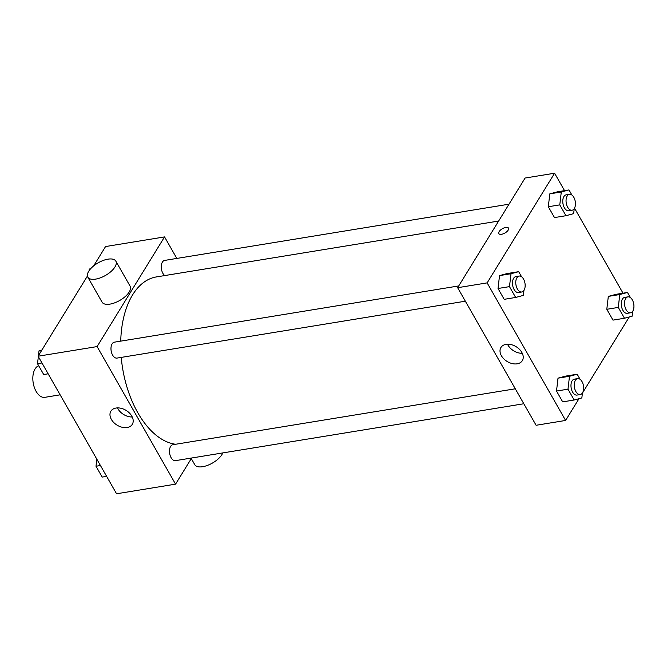<?xml version="1.0" encoding="UTF-8"?>
<svg xmlns="http://www.w3.org/2000/svg" width="667" height="667" viewBox="0 0 667 667"><rect width="100%" height="100%" fill="white"/><g stroke="black" fill="none" stroke-linecap="round" stroke-linejoin="round"><path stroke-width="1" d="M38.678 365.733A16.133 9.163 80.7 0 0 33.35 383.742A16.133 9.163 80.7 0 0 44.839 397.332L60.13 394.831M191.654 458.004L175.563 484.15L116.567 493.78L38.102 356.211L87.41 276.063M93.655 265.908L105.561 246.548L164.557 236.91L176.83 258.429M498.649 221.035L156.411 276.922A84.717 48.091 80.7 0 0 120.727 341.129M121.236 357.395A84.717 48.091 80.7 0 0 175.646 444.264M175.563 484.15L97.099 346.582L164.557 236.91M458.729 285.935L114.374 342.171A8.071 4.577 80.7 0 0 111.156 350.867A8.071 4.577 80.7 0 0 116.975 358.096L465.341 301.201M509.013 204.185L164.657 260.413A8.071 4.577 80.7 0 0 161.256 266.942A8.071 4.577 80.7 0 0 164.724 275.563M523.828 403.752L175.463 460.647A8.071 4.577 -99.3 0 1 170.21 455.669A8.071 4.577 -99.3 0 1 170.602 446.431A8.071 4.577 -99.3 0 1 172.87 444.714L515.299 388.794M97.099 346.582L38.102 356.211M127.139 427.505A12.565 8.646 31.6 0 1 113.782 422.553A12.565 8.646 31.6 0 1 110.889 411.189A12.565 8.646 31.6 0 1 126.113 410.405A12.565 8.646 31.6 0 1 132.283 424.354A12.565 8.646 31.6 0 1 127.139 427.505M115.833 261.147L130.098 286.16A16.133 7.287 150.3 0 1 119.693 300.483A16.133 7.287 150.3 0 1 102.068 302.151L87.794 277.138A16.133 7.287 150.3 0 1 88.703 271.286A16.133 7.287 150.3 0 1 103.152 260.48A16.133 7.287 150.3 0 1 115.833 261.147A16.133 7.287 150.3 0 1 105.428 275.471A16.133 7.287 150.3 0 1 87.794 277.138M191.296 458.579L194.797 464.732A16.133 7.287 -29.7 0 0 207.47 465.391A16.133 7.287 -29.7 0 0 221.928 454.594A16.133 7.287 -29.7 0 0 222.778 452.918M132.249 416.992A12.565 8.646 31.6 0 1 117.467 407.904M578.973 398.716L565.599 420.452L536.101 425.271L457.637 287.702L525.096 178.039L554.594 173.22L564.532 190.645M574.52 208.154L623.028 293.197M633.016 310.705L632.708 311.364M523.945 290.412L523.362 295.389L515.666 297.457L504.194 299.325L498.024 288.494L499.533 275.604L507.22 273.545L499.533 275.604L511.005 273.728L518.693 271.669L521.594 276.763M632.725 311.214L632.141 316.191L624.454 318.251L612.981 320.127L606.803 309.296L608.312 296.406L616 294.339L608.312 296.406L619.785 294.531L627.472 292.471L630.382 297.565M565.599 420.452L487.135 282.883L554.594 173.22M629.264 316.967L582.416 393.121M574.229 208.663L573.645 213.64L565.958 215.708L554.485 217.575L548.307 206.745L549.816 193.855L557.504 191.796L549.816 193.855L561.289 191.979L568.976 189.92L571.886 195.014M582.433 392.963L581.849 397.941L574.162 400.008L562.69 401.876L556.511 391.045L558.021 378.156L565.716 376.096L558.021 378.156L569.493 376.28L577.18 374.22L580.09 379.315M487.135 282.883L457.637 287.702M517.175 363.815A12.565 8.646 31.6 0 1 503.818 358.863A12.565 8.646 31.6 0 1 500.925 347.499A12.565 8.646 31.6 0 1 516.15 346.715A12.565 8.646 31.6 0 1 522.319 360.655A12.565 8.646 31.6 0 1 517.175 363.815M498.841 233.608A5.544 2.501 150.3 0 1 499.149 231.599A5.544 2.501 150.3 0 1 504.119 227.889A5.544 2.501 150.3 0 1 508.479 228.114A5.544 2.501 150.3 0 1 504.894 233.041A5.544 2.501 150.3 0 1 498.841 233.608A5.544 2.501 150.3 0 1 499.149 231.599A5.544 2.501 150.3 0 1 504.119 227.889A5.544 2.501 150.3 0 1 508.479 228.114M522.286 353.302A12.565 8.646 31.6 0 1 507.504 344.205M574.162 400.008L567.984 389.178L569.493 376.28M577.647 378.614L574.37 379.148A8.071 4.577 80.7 0 0 571.152 387.852A8.071 4.577 80.7 0 0 576.972 395.072L580.248 394.539A8.071 4.577 80.7 0 0 582.516 392.83A8.071 4.577 80.7 0 0 582.908 383.592A8.071 4.577 80.7 0 0 577.647 378.614A8.071 4.577 80.7 0 0 574.429 387.319A8.071 4.577 80.7 0 0 580.248 394.539M577.18 374.22L565.716 376.096M562.69 401.876L556.511 391.045L558.021 378.156M567.984 389.178L556.511 391.045M515.666 297.457L509.488 286.627L511.005 273.728M519.159 276.063L515.883 276.597A8.071 4.577 80.7 0 0 512.656 285.301A8.071 4.577 80.7 0 0 518.484 292.521L521.761 291.988A8.071 4.577 80.7 0 0 524.02 290.278A8.071 4.577 80.7 0 0 524.42 281.04A8.071 4.577 80.7 0 0 519.159 276.063A8.071 4.577 80.7 0 0 515.941 284.767A8.071 4.577 80.7 0 0 521.761 291.988M518.693 271.669L507.22 273.545M504.194 299.325L498.024 288.494L499.533 275.604M509.488 286.627L498.024 288.494M624.454 318.251L618.276 307.42L619.785 294.531M627.939 296.865L624.662 297.399A8.071 4.577 80.7 0 0 621.444 306.103A8.071 4.577 80.7 0 0 627.263 313.323L630.54 312.79A8.071 4.577 80.7 0 0 632.808 311.08A8.071 4.577 80.7 0 0 633.2 301.843A8.071 4.577 80.7 0 0 627.939 296.865A8.071 4.577 80.7 0 0 624.721 305.561A8.071 4.577 80.7 0 0 630.54 312.79M627.472 292.471L616 294.339M612.981 320.127L606.803 309.296L608.312 296.406M618.276 307.42L606.803 309.296M565.958 215.708L559.78 204.877L561.289 191.979M569.443 194.314L566.166 194.847A8.071 4.577 80.7 0 0 562.948 203.552A8.071 4.577 80.7 0 0 568.768 210.772L572.044 210.238A8.071 4.577 80.7 0 0 574.312 208.529A8.071 4.577 80.7 0 0 574.704 199.291A8.071 4.577 80.7 0 0 569.443 194.314A8.071 4.577 80.7 0 0 566.225 203.018A8.071 4.577 80.7 0 0 572.044 210.238M568.976 189.92L557.504 191.796M554.485 217.575L548.307 206.745L549.816 193.855M559.78 204.877L548.307 206.745M106.628 476.355L102.184 477.08L96.006 466.25L96.84 459.188M100.45 465.524L96.006 466.25M38.461 355.636L39.028 350.809L41.904 350.033M48.141 373.803L43.697 374.529L37.519 363.698L38.344 356.637M41.696 350.375L39.028 350.809M41.963 362.973L37.519 363.698M89.128 270.635L89.311 269.059L90.687 268.693M90.529 268.859L89.311 269.059"/></g></svg>
